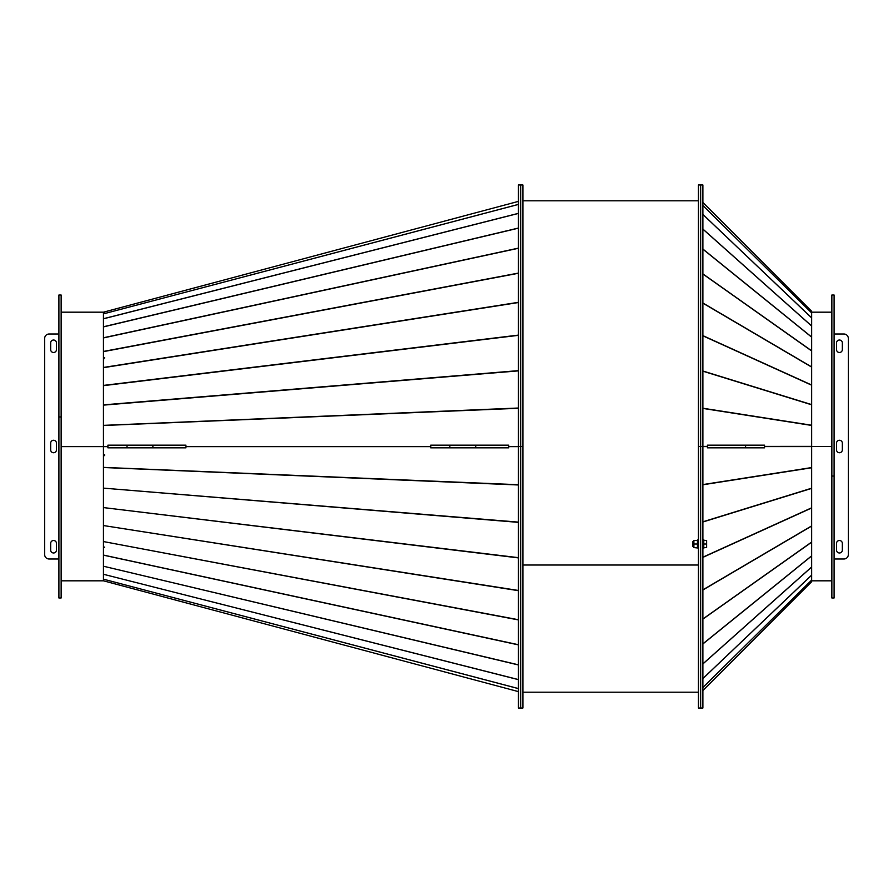 <?xml version="1.0" encoding="UTF-8"?>
<svg xmlns="http://www.w3.org/2000/svg" width="893" height="893" viewBox="0 0 893 893"><rect width="100%" height="100%" fill="white"/><g stroke="black" fill="none" stroke-linecap="round" stroke-linejoin="round"><path stroke-width="1.34" d="M104.548 455.564L103.51 455.597L103.51 547.409L104.581 547.096L103.51 547.409L103.51 580.83L518.453 691.629M107.908 446.5L103.51 446.5L103.51 454.693L104.581 454.716L104.581 455.609L103.51 455.597L103.51 454.693M185.911 446.5L430.739 446.5M508.731 446.5L520.675 446.5L520.675 708.015L522.907 708.015L522.907 184.985L520.675 184.985L520.675 446.5L522.907 446.5L520.675 446.5L520.675 708.015L522.907 708.015M104.403 547.588L103.51 546.829M518.453 522.372L103.51 488.136L518.453 522.126M518.453 557.902L103.51 507.592L518.453 557.667M518.453 590.686L103.51 525.553L518.453 590.474M518.453 619.921L103.51 541.571L518.453 619.731M518.453 664.961L103.51 566.24L518.453 664.838M518.453 679.662L103.51 574.288L518.453 679.584M518.453 688.626L103.51 579.189L518.453 688.581M518.453 644.88L103.51 555.167M518.453 484.977L103.51 467.508M103.688 455.542L103.688 454.704M518.453 184.985L520.675 184.985L518.453 184.985L518.453 708.015L520.675 708.015L518.453 708.015M61.137 446.5L103.454 446.5L103.454 312.182L61.137 312.182M61.137 295.025L61.137 597.975L58.905 597.975L58.905 416.953L61.137 416.953L58.905 416.953L58.905 295.025L61.137 295.025M518.453 408.28L103.51 425.492L103.51 446.444L107.908 446.444M518.453 302.526L103.51 367.659L103.51 385.408L518.453 335.098M103.688 358.417L103.51 367.548M518.453 201.371L103.51 312.17L518.453 201.371L103.51 312.182L103.51 312.818L104.581 312.528L103.51 312.818L103.51 318.712L518.453 213.338M518.453 273.269L103.51 351.619L103.51 357.769L104.581 357.58L103.51 358.45M104.581 358.026L103.688 358.182M518.453 213.416L103.51 318.79L103.51 326.76L518.453 228.039M518.453 228.161L103.51 326.883L103.51 337.755L518.453 248.12M518.453 248.276L103.51 337.911L103.51 351.429L518.453 273.079M518.453 335.333L103.51 385.642L103.51 404.864L518.453 370.628M518.453 370.874L103.51 405.121L103.51 425.492M185.911 446.444L430.739 446.444M508.731 446.444L518.453 446.444M103.454 446.5L61.137 446.612L103.454 446.612L103.454 580.818L61.137 580.818M518.453 446.5L520.675 446.5L520.675 184.985L522.907 184.985M145.994 447.839L133.381 447.839L145.994 447.839M152.882 445.161L127.018 445.161L127.018 447.839L185.911 447.839L185.911 445.161L152.882 445.161L152.882 447.839M127.018 445.161L107.908 445.161L107.908 447.839L127.018 447.839M468.814 447.839L456.2 447.839L468.814 447.839M475.712 445.161L449.838 445.161L449.838 447.839L508.731 447.839L508.731 445.161L475.712 445.161L475.712 447.839M449.838 445.161L430.739 445.161L430.739 447.839L449.838 447.839M522.907 565.012L698.438 565.012L522.907 565.012M698.438 184.985L698.438 446.5L700.659 446.5L700.659 184.985L702.891 184.985L698.438 184.985L700.659 184.985L700.659 708.015L702.891 708.015L702.891 446.5L700.659 446.5L700.659 708.015L702.891 708.015M702.891 184.985L702.891 446.5L698.438 446.5L698.438 708.015L700.659 708.015L698.438 708.015M702.891 690.512L811.659 581.734L811.659 446.5L831.863 446.5L811.659 446.5L811.659 311.266L702.891 202.488L811.659 311.266L811.659 312.182L831.863 312.182M831.863 476.047L831.863 295.025L834.095 295.025L834.095 476.047L831.863 476.047L831.863 597.975L834.095 597.975L834.095 476.047L831.863 476.047M811.659 317.919L702.891 214.465M811.659 580.082L702.891 687.51L811.659 580.059M811.659 446.388L764.52 446.4M745.588 447.839L764.52 447.839L764.52 445.161L707.435 445.161L707.435 447.839L745.588 447.839L745.588 445.161M693.894 546.248L692.644 546.248L692.644 541.794L693.894 541.794M698.438 544.016L697.455 544.016L697.455 539.986L698.438 539.986M697.455 540.455L693.894 540.455L693.894 547.588L698.438 548.056M698.438 544.719L697.455 544.719L697.455 547.588M702.891 539.562L703.784 539.562L703.784 548.469L702.891 548.469M697.455 544.406L698.438 544.406M697.455 544.719L697.455 544.016L693.894 544.016M703.784 544.016L706.631 544.016L706.631 540.455L703.784 540.455M706.631 544.016L706.631 547.588L703.784 547.588M842.333 349.598L842.333 342.923A2.891 2.891 0 0 0 839.442 340.021A2.891 2.891 0 0 0 836.54 342.923L836.54 349.598A2.891 2.891 0 0 0 839.442 352.501A2.891 2.891 0 0 0 842.333 349.598M834.095 334.004L843.896 334.004A4.454 4.454 0 0 1 848.35 338.469L848.35 554.531A4.454 4.454 0 0 1 843.896 558.996L834.095 558.996M842.333 443.162A2.891 2.891 0 0 0 839.442 440.26A2.891 2.891 0 0 0 836.54 443.162L836.54 449.838A2.891 2.891 0 0 0 839.442 452.74A2.891 2.891 0 0 0 842.333 449.838L842.333 443.162M842.333 543.402A2.891 2.891 0 0 0 839.442 540.499A2.891 2.891 0 0 0 836.54 543.402L836.54 550.077A2.891 2.891 0 0 0 839.442 552.979A2.891 2.891 0 0 0 842.333 550.077L842.333 543.402M50.667 543.402L50.667 550.077A2.891 2.891 0 0 0 53.558 552.979A2.891 2.891 0 0 0 56.46 550.077L56.46 543.402A2.891 2.891 0 0 0 53.558 540.499A2.891 2.891 0 0 0 50.667 543.402M58.905 558.996L49.104 558.996A4.454 4.454 0 0 1 44.65 554.531L44.65 338.469A4.454 4.454 0 0 1 49.104 334.004L58.905 334.004M50.667 449.838A2.891 2.891 0 0 0 53.558 452.74A2.891 2.891 0 0 0 56.46 449.838L56.46 443.162A2.891 2.891 0 0 0 53.558 440.26A2.891 2.891 0 0 0 50.667 443.162L50.667 449.838M50.667 349.598A2.891 2.891 0 0 0 53.558 352.501A2.891 2.891 0 0 0 56.46 349.598L56.46 342.923A2.891 2.891 0 0 0 53.558 340.021A2.891 2.891 0 0 0 50.667 342.923L50.667 349.598M518.453 446.634L508.731 446.634M430.739 446.634L185.911 446.634M107.908 446.634L103.51 446.634M103.51 555.089L518.453 644.724M103.51 467.385L518.453 484.72M103.51 367.447L518.453 302.314M518.453 204.419L103.51 313.856L518.453 204.374M103.51 425.358L518.453 408.023M811.659 446.6L764.52 446.6M707.435 446.6L702.891 446.6M811.659 575.148L702.891 678.591M702.891 678.535L811.659 575.081M811.659 567.033L702.891 663.957M702.891 663.867L811.659 566.955M811.659 555.959L702.891 643.965M702.891 643.842L811.659 555.848M811.659 542.196L702.891 619.106M702.891 618.972L811.659 542.051M811.659 526.066L702.891 589.994M702.891 589.838L811.659 525.91M811.659 507.983L702.891 557.366M702.891 557.187L811.659 507.804M811.659 488.382L702.891 521.992M702.891 521.813L811.659 488.203M811.659 467.753L702.891 484.765M702.891 484.575L811.659 467.564M702.891 446.4L707.435 446.4M811.659 425.436L702.891 408.425M702.891 408.235L811.659 425.247M811.659 404.797L702.891 371.187M702.891 371.008L811.659 404.618M811.659 385.196L702.891 335.813M702.891 335.634L811.659 385.017M811.659 367.09L702.891 303.162M702.891 303.006L811.659 366.934M811.659 350.949L702.891 274.028M702.891 273.894L811.659 350.804M811.659 337.152L702.891 249.158M702.891 249.035L811.659 337.041M811.659 326.045L702.891 229.133M702.891 229.043L811.659 325.967M702.891 214.409L811.659 317.852M811.659 312.941L702.891 205.513L811.659 312.918M698.438 692.198L522.907 692.198M522.907 200.802L698.438 200.802M811.659 580.818L831.863 580.818"/></g></svg>
